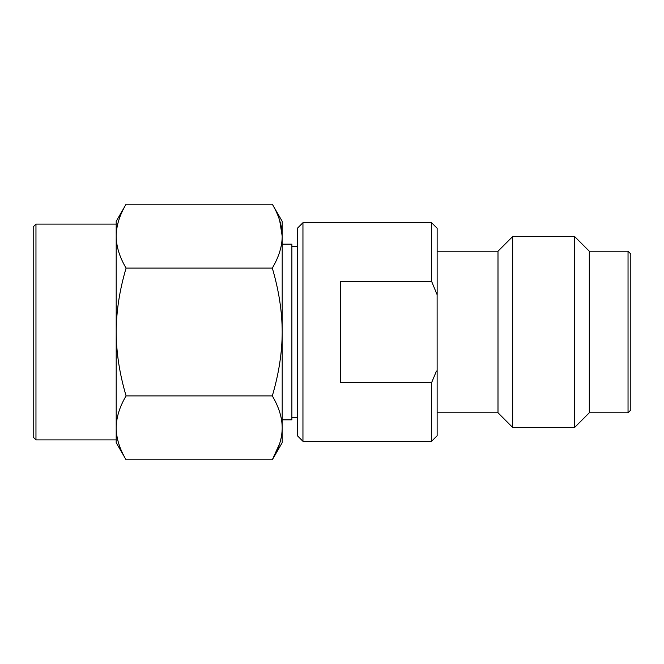 <?xml version="1.0" encoding="UTF-8"?>
<svg xmlns="http://www.w3.org/2000/svg" width="664" height="664" viewBox="0 0 664 664"><rect width="100%" height="100%" fill="white"/><g stroke="black" fill="none" stroke-linecap="round" stroke-linejoin="round"><path stroke-width="1" d="M116.2 427.84L116.2 332C116.266 311.433 119.562 290.135 126.085 268.107C119.562 257.092 116.266 246.444 116.2 236.16L116.2 224.1L35.964 224.1L33.2 226.864L33.2 437.136L35.964 439.9L116.2 439.9L116.2 427.84C116.266 438.124 119.562 448.773 126.085 459.787L116.2 442.664L116.2 427.84C116.266 417.556 119.562 406.907 126.085 395.893L272.315 395.893C278.863 373.683 282.159 352.385 282.2 332C282.159 311.623 278.863 290.326 272.315 268.107C278.863 257.001 282.159 246.352 282.2 236.16C282.159 225.968 278.863 215.319 272.315 204.213L282.2 221.336L282.2 236.16L279.668 220.415M302.95 222.714L297.414 228.25L297.414 435.75L302.95 441.286L302.95 222.714L431.6 222.714L431.6 281.345L340.3 281.345L340.3 382.655L431.6 382.655L436.464 371.06M628.036 412.784L628.036 251.216L630.8 253.98L630.8 410.02L628.036 412.784L589.3 412.784L574.634 427.45L512.666 427.45L498 412.784L437.136 412.784M437.111 294.7L437.136 435.75L431.6 441.286L302.95 441.286M431.6 222.714L437.136 228.25L437.136 294.75L431.6 281.345M431.6 441.286L431.6 382.655M628.036 251.216L589.3 251.216L589.3 412.784M589.3 251.216L574.634 236.55L574.634 427.45M574.634 236.55L512.666 236.55L512.666 427.45M512.666 236.55L498 251.216L498 412.784M498 251.216L437.136 251.216M297.414 417.764L291.886 417.764M297.414 246.236L291.886 246.236M282.2 244.161L291.886 244.161L291.886 419.839L282.2 419.839M126.085 268.107L272.315 268.107M126.085 395.893C119.562 373.857 116.266 352.559 116.2 332L116.2 236.16C116.266 225.876 119.562 215.227 126.085 204.213L272.315 204.213M126.085 459.787L272.315 459.787C278.863 448.681 282.159 438.032 282.2 427.84C282.159 417.648 278.863 406.999 272.315 395.893M279.668 443.585L272.315 459.787L282.2 442.664L282.2 236.16M116.2 236.16L116.2 221.336L126.085 204.213M35.964 439.9L35.964 224.1"/></g></svg>
